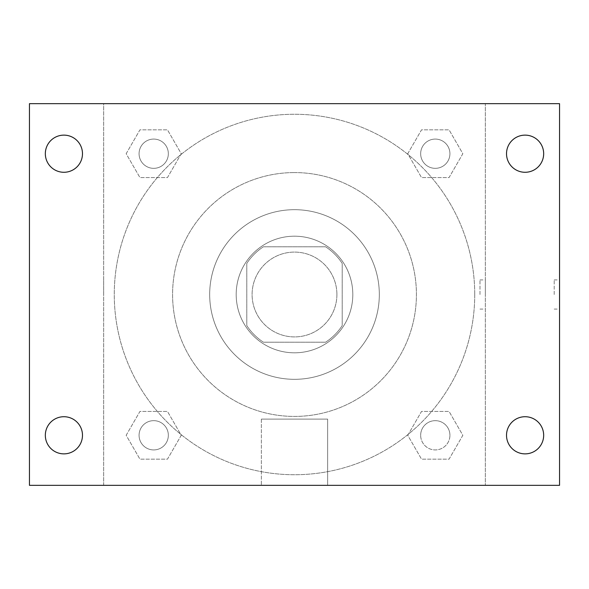 <?xml version="1.0" encoding="UTF-8"?>
<svg xmlns="http://www.w3.org/2000/svg" width="589" height="589" viewBox="0 0 589 589"><rect width="100%" height="100%" fill="white"/><g stroke="black" fill="none" stroke-linecap="round" stroke-linejoin="round"><path stroke-width="0.44" stroke-dasharray="2.94 2.21" d="M336.908 294.5A42.408 42.408 0 0 0 273.296 257.776A42.408 42.408 0 0 0 273.296 331.224A42.408 42.408 0 0 0 336.908 294.5A42.408 42.408 0 0 0 273.296 257.776A42.408 42.408 0 0 0 273.296 331.224A42.408 42.408 0 0 0 336.908 294.5M325.607 342.209L263.393 342.209A56.956 56.956 0 0 1 246.791 325.607L246.791 263.393A56.956 56.956 0 0 1 263.393 246.791L325.607 246.791A56.956 56.956 0 0 1 342.209 263.393L342.209 325.607A56.956 56.956 0 0 1 325.607 342.209L263.393 342.209A56.956 56.956 0 0 1 246.791 325.607L246.791 263.393A56.956 56.956 0 0 1 263.393 246.791L325.607 246.791A56.956 56.956 0 0 1 342.209 263.393L342.209 325.607A56.956 56.956 0 0 1 325.607 342.209M294.5 236.189A58.311 58.311 0 0 1 344.999 323.656A58.311 58.311 0 0 1 244.001 323.656A58.311 58.311 0 0 1 294.5 236.189A58.311 58.311 0 0 0 236.189 294.5A58.311 58.311 0 0 0 294.5 352.811A58.311 58.311 0 0 0 352.811 294.5A58.311 58.311 0 0 0 294.5 236.189M294.5 209.684A84.816 84.816 0 0 1 367.956 336.908A84.816 84.816 0 0 1 221.044 336.908A84.816 84.816 0 0 1 294.5 209.684A84.816 84.816 0 0 1 367.956 336.908A84.816 84.816 0 0 1 221.044 336.908A84.816 84.816 0 0 1 294.5 209.684M294.5 172.577A121.923 121.923 0 0 1 400.086 355.462A121.923 121.923 0 0 1 188.914 355.462A121.923 121.923 0 0 1 294.5 172.577A121.923 121.923 0 0 0 172.577 294.5A121.923 121.923 0 0 0 294.5 416.423A121.923 121.923 0 0 0 416.423 294.5A121.923 121.923 0 0 0 294.5 172.577M126.164 153.707L139.932 129.852L167.475 129.852L181.25 153.707L167.475 177.561L139.932 177.561L126.164 153.707L139.932 129.852L167.475 129.852L181.25 153.707L167.475 177.561L139.932 177.561L126.164 153.707L139.932 129.852L167.475 129.852L181.25 153.707L167.475 177.561L139.932 177.561L126.164 153.707M126.164 435.293L139.932 411.439L167.475 411.439L181.25 435.293L167.475 459.148L139.932 459.148L126.164 435.293L139.932 411.439L167.475 411.439L181.25 435.293L167.475 459.148L139.932 459.148L126.164 435.293L139.932 411.439L167.475 411.439L181.25 435.293L167.475 459.148L139.932 459.148L126.164 435.293M103.664 485.336L103.664 103.664L485.336 103.664L485.336 485.336L103.664 485.336L103.664 103.664L485.336 103.664L485.336 485.336L103.664 485.336M407.75 153.707L421.525 129.852L449.068 129.852L462.836 153.707L449.068 177.561L421.525 177.561L407.75 153.707L421.525 129.852L449.068 129.852L462.836 153.707L449.068 177.561L421.525 177.561L407.75 153.707L421.525 129.852L449.068 129.852L462.836 153.707L449.068 177.561L421.525 177.561L407.75 153.707M407.75 435.293L421.525 411.439L449.068 411.439L462.836 435.293L449.068 459.148L421.525 459.148L407.75 435.293L421.525 411.439L449.068 411.439L462.836 435.293L449.068 459.148L421.525 459.148L407.75 435.293L421.525 411.439L449.068 411.439L462.836 435.293L449.068 459.148L421.525 459.148L407.75 435.293M309.078 103.664L279.922 103.671L309.078 103.664M474.734 294.5A180.234 180.234 0 0 0 204.383 138.415A180.234 180.234 0 0 0 204.383 450.585A180.234 180.234 0 0 0 474.734 294.5A180.234 180.234 0 0 0 204.383 138.415A180.234 180.234 0 0 0 204.383 450.585A180.234 180.234 0 0 0 474.734 294.5M168.336 435.293A14.629 14.629 0 0 0 146.389 422.622A14.629 14.629 0 0 0 146.389 447.964A14.629 14.629 0 0 0 168.336 435.293A14.629 14.629 0 0 0 146.389 422.622A14.629 14.629 0 0 0 146.389 447.964A14.629 14.629 0 0 0 168.336 435.293A14.629 14.629 0 0 0 146.389 422.622A14.629 14.629 0 0 0 146.389 447.964A14.629 14.629 0 0 0 168.336 435.293A14.629 14.629 0 0 0 146.389 422.622A14.629 14.629 0 0 0 146.389 447.964A14.629 14.629 0 0 0 168.336 435.293M168.336 153.707A14.629 14.629 0 0 0 146.389 141.036A14.629 14.629 0 0 0 146.389 166.378A14.629 14.629 0 0 0 168.336 153.707A14.629 14.629 0 0 0 146.389 141.036A14.629 14.629 0 0 0 146.389 166.378A14.629 14.629 0 0 0 168.336 153.707A14.629 14.629 0 0 0 146.389 141.036A14.629 14.629 0 0 0 146.389 166.378A14.629 14.629 0 0 0 168.336 153.707A14.629 14.629 0 0 0 146.389 141.036A14.629 14.629 0 0 0 146.389 166.378A14.629 14.629 0 0 0 168.336 153.707M449.922 153.707A14.629 14.629 0 0 0 427.982 141.036A14.629 14.629 0 0 0 427.982 166.378A14.629 14.629 0 0 0 449.922 153.707A14.629 14.629 0 0 0 427.982 141.036A14.629 14.629 0 0 0 427.982 166.378A14.629 14.629 0 0 0 449.922 153.707A14.629 14.629 0 0 0 427.982 141.036A14.629 14.629 0 0 0 427.982 166.378A14.629 14.629 0 0 0 449.922 153.707A14.629 14.629 0 0 0 427.982 141.036A14.629 14.629 0 0 0 427.982 166.378A14.629 14.629 0 0 0 449.922 153.707M420.664 435.293A14.629 14.629 0 0 1 442.611 422.622A14.629 14.629 0 0 1 442.611 447.964A14.629 14.629 0 0 1 420.664 435.293A14.629 14.629 0 0 1 442.611 422.622A14.629 14.629 0 0 1 442.611 447.964A14.629 14.629 0 0 1 420.664 435.293M327.631 485.336L261.369 485.336L327.631 485.336L261.369 485.336L327.631 485.336L327.631 419.096L261.369 419.096L327.631 419.096L261.369 419.096L327.631 419.096L327.631 485.336M103.664 294.5L103.664 279.922L103.671 294.5M485.336 294.5L485.336 279.922L485.336 294.5M479.991 294.5L479.991 279.922L479.991 294.5M29.45 103.664L559.55 103.664L559.55 485.336L29.45 485.336L29.45 103.664M82.482 153.707A18.576 18.576 0 0 1 54.622 169.794A18.576 18.576 0 0 1 54.622 137.62A18.576 18.576 0 0 1 82.482 153.707M543.669 153.707A18.576 18.576 0 0 1 515.809 169.794A18.576 18.576 0 0 1 515.809 137.62A18.576 18.576 0 0 1 543.669 153.707M543.669 435.293A18.576 18.576 0 0 1 515.809 451.38A18.576 18.576 0 0 1 515.809 419.206A18.576 18.576 0 0 1 543.669 435.293M82.482 435.293A18.576 18.576 0 0 1 54.622 451.38A18.576 18.576 0 0 1 54.622 419.206A18.576 18.576 0 0 1 82.482 435.293M29.45 294.5L29.45 279.922L29.457 294.5M559.55 294.5L559.55 279.922L559.55 294.5M554.205 294.5L554.205 279.922L554.205 294.5M449.922 435.293A14.629 14.629 0 0 0 427.982 422.622A14.629 14.629 0 0 0 427.982 447.964A14.629 14.629 0 0 0 449.922 435.293A14.629 14.629 0 0 0 427.982 422.622A14.629 14.629 0 0 0 427.982 447.964A14.629 14.629 0 0 0 449.922 435.293M479.991 309.078L485.336 309.078M479.991 279.922L485.336 279.922M261.369 419.096L261.369 485.336L261.369 419.096M554.205 309.078L559.55 309.078M554.205 279.922L559.55 279.922"/><path stroke-width="0.88" d="M29.45 485.336L29.45 103.664L559.55 103.664L559.55 485.336L29.45 485.336M63.906 453.869A18.576 18.576 0 0 0 82.482 435.293A18.576 18.576 0 0 0 63.906 416.717A18.576 18.576 0 0 0 45.331 435.293A18.576 18.576 0 0 0 63.906 453.869M525.093 453.869A18.576 18.576 0 0 0 543.669 435.293A18.576 18.576 0 0 0 525.093 416.717A18.576 18.576 0 0 0 506.518 435.293A18.576 18.576 0 0 0 525.093 453.869M525.093 172.282A18.576 18.576 0 0 0 543.669 153.707A18.576 18.576 0 0 0 525.093 135.131A18.576 18.576 0 0 0 506.518 153.707A18.576 18.576 0 0 0 525.093 172.282M63.906 172.282A18.576 18.576 0 0 0 82.482 153.707A18.576 18.576 0 0 0 63.906 135.131A18.576 18.576 0 0 0 45.331 153.707A18.576 18.576 0 0 0 63.906 172.282"/></g></svg>
